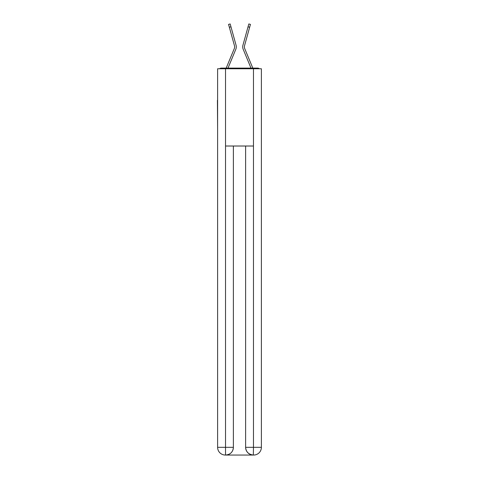 <?xml version="1.0" encoding="UTF-8"?>
<svg xmlns="http://www.w3.org/2000/svg" width="479" height="479" viewBox="0 0 479 479"><rect width="100%" height="100%" fill="white"/><g stroke="black" fill="none" stroke-linecap="round" stroke-linejoin="round"><path stroke-width="0.72" d="M261.39 129.019L261.39 74.682M217.61 100.309L217.61 74.682M217.418 100.309L217.61 129.019M259.426 68.76A2.575 2.575 0 0 0 257.72 68.114L221.28 68.114A2.575 2.575 0 0 0 219.574 68.76M221.28 68.114L226.208 68.114A8.113 8.113 0 0 1 226.405 67.581L234.243 48.696A4.766 4.766 0 0 0 234.435 45.595L228.555 24.399L230.165 23.95L230.962 26.806L229.345 27.249M230.962 26.806L236.045 45.152A6.437 6.437 0 0 1 235.788 49.337L227.998 68.114L235.788 49.337L227.998 68.114L235.788 49.337L227.998 68.114L235.788 49.337L227.998 68.114L235.788 49.337L227.998 68.114L235.788 49.337L227.998 68.114L235.788 49.337L227.998 68.114L235.788 49.337L227.998 68.114L235.788 49.337L227.998 68.114L235.788 49.337L227.998 68.114L235.788 49.337L227.998 68.114L235.788 49.337L227.998 68.114L235.788 49.337L227.998 68.114L235.788 49.337L227.998 68.114L229.459 68.114M249.541 68.114L251.002 68.114L243.212 49.337A6.437 6.437 0 0 1 242.955 45.152L248.835 23.95L250.445 24.399L249.655 27.249L248.038 26.806M249.655 27.249L244.565 45.595A4.766 4.766 0 0 0 244.757 48.696A4.766 4.766 0 0 1 244.565 45.595A4.766 4.766 0 0 0 244.757 48.696A4.766 4.766 0 0 1 244.565 45.595A4.766 4.766 0 0 0 244.757 48.696A4.766 4.766 0 0 1 244.565 45.595A4.766 4.766 0 0 0 244.757 48.696A4.766 4.766 0 0 1 244.565 45.595A4.766 4.766 0 0 0 244.757 48.696A4.766 4.766 0 0 1 244.565 45.595A4.766 4.766 0 0 0 244.757 48.696A4.766 4.766 0 0 1 244.565 45.595A4.766 4.766 0 0 0 244.757 48.696A4.766 4.766 0 0 1 244.565 45.595A4.766 4.766 0 0 0 244.757 48.696A4.766 4.766 0 0 1 244.565 45.595A4.766 4.766 0 0 0 244.757 48.696A4.766 4.766 0 0 1 244.565 45.595A4.766 4.766 0 0 0 244.757 48.696A4.766 4.766 0 0 1 244.565 45.595A4.766 4.766 0 0 0 244.757 48.696A4.766 4.766 0 0 1 244.565 45.595A4.766 4.766 0 0 0 244.757 48.696A4.766 4.766 0 0 1 244.565 45.595A4.766 4.766 0 0 0 244.757 48.696A4.766 4.766 0 0 1 244.565 45.595A4.766 4.766 0 0 0 244.757 48.696L252.595 67.581A8.113 8.113 0 0 1 252.792 68.114L257.72 68.114M234.243 48.696A4.766 4.766 0 0 0 234.435 45.595A4.766 4.766 0 0 1 234.243 48.696A4.766 4.766 0 0 0 234.435 45.595A4.766 4.766 0 0 1 234.243 48.696A4.766 4.766 0 0 0 234.435 45.595A4.766 4.766 0 0 1 234.243 48.696A4.766 4.766 0 0 0 234.435 45.595A4.766 4.766 0 0 1 234.243 48.696A4.766 4.766 0 0 0 234.435 45.595A4.766 4.766 0 0 1 234.243 48.696A4.766 4.766 0 0 0 234.435 45.595A4.766 4.766 0 0 1 234.243 48.696A4.766 4.766 0 0 0 234.435 45.595A4.766 4.766 0 0 1 234.243 48.696A4.766 4.766 0 0 0 234.435 45.595A4.766 4.766 0 0 1 234.243 48.696A4.766 4.766 0 0 0 234.435 45.595A4.766 4.766 0 0 1 234.243 48.696A4.766 4.766 0 0 0 234.435 45.595A4.766 4.766 0 0 1 234.243 48.696A4.766 4.766 0 0 0 234.435 45.595A4.766 4.766 0 0 1 234.243 48.696A4.766 4.766 0 0 0 234.435 45.595A4.766 4.766 0 0 1 234.243 48.696A4.766 4.766 0 0 0 234.435 45.595A4.766 4.766 0 0 1 234.243 48.696M225.531 68.76L225.531 146.017L253.469 146.017L253.469 68.76L217.61 68.76L217.61 447.326A7.724 7.724 0 0 0 225.334 455.05L253.343 455.05A7.724 7.724 0 0 1 245.619 447.326L245.619 146.017L245.619 447.326C246.008 451.877 248.583 454.451 253.343 455.05L253.469 447.326L261.39 447.326A7.724 7.724 0 0 1 253.666 455.05L253.523 455.05M253.469 68.76L261.39 68.76L261.39 447.326M233.381 146.017L233.381 447.326A7.724 7.724 0 0 1 225.657 455.05C230.435 454.553 233.01 451.972 233.381 447.326L233.381 146.017M217.61 447.326A7.724 7.724 0 0 0 225.334 455.05A7.724 7.724 0 0 1 217.61 447.326L225.531 447.326L225.531 455.05M251.002 68.114L243.212 49.337L251.002 68.114M233.381 447.326L225.531 447.326L225.531 146.017M245.619 447.326L253.469 447.326L253.469 146.017"/></g></svg>
